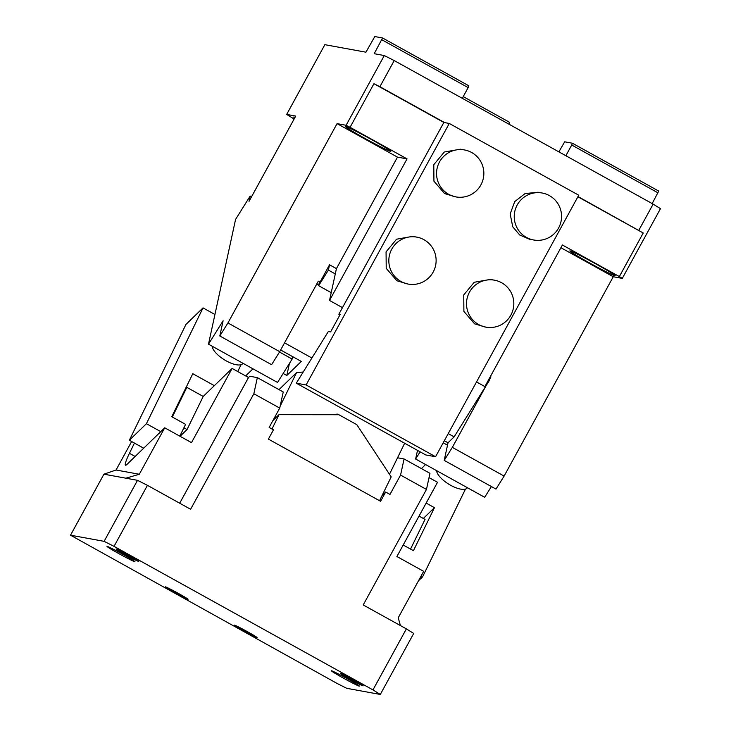 <?xml version="1.0" encoding="UTF-8"?>
<svg xmlns="http://www.w3.org/2000/svg" width="731" height="731" viewBox="0 0 731 731"><rect width="100%" height="100%" fill="white"/><g stroke="black" fill="none" stroke-linecap="round" stroke-linejoin="round"><path stroke-width="1.1" d="M444.329 440.729L448.03 442.776L454.134 436.864L489.615 380.047L490.373 376.556L490.94 376.849L489.889 378.777M560.905 247.718L613.254 276.738L504.116 476.082L452.334 447.372L486.206 385.493M638.821 230.265L653.139 204.113L660.477 208.655L622.3 278.392L619.358 276.574L643.225 232.988L578.011 196.548M658.037 192.865L571.724 145.021L572.419 143.23L658.732 191.083L652.171 203.574M565.867 155.73L571.724 145.021M558.886 151.856L564.67 141.814L572.419 143.23M491.396 486.535L484.68 497.29L415.628 459.013L420.124 451.822M415.628 459.013L417.511 450.369M619.358 276.574L562.395 244.995L484.881 386.58L476.511 381.938M320.05 282.111L318.323 281.152L279.717 351.675L227.935 322.965L337.064 123.63L397.481 157.119L336.434 268.624L329.535 264.796L320.05 282.111M497.701 363.17L495.655 366.898M331.216 292.665L318.643 285.693L319.484 281.8M318.643 285.693L328.383 270.095L335.291 273.924L336.434 268.624M329.535 264.796L328.383 270.095M279.498 352.031L292.153 359.058L277.542 382.459L208.49 344.173L223.11 320.772L219.812 335.977L271.594 364.687L279.717 351.675M337.064 123.63L346.11 125.284L384.287 55.547L374.217 53.701L382.541 37.966L374.793 36.55L365.948 52.193L324.856 44.682L286.68 114.42L295.726 116.074L249.024 201.381L250.176 196.036L251.537 196.785M208.49 344.173L235.565 219.437L250.176 196.036M219.812 335.977L227.935 322.965M346.11 125.284L350.076 127.295L373.943 83.709L379.892 86.715L394.21 60.572L384.287 55.547M381.847 39.757L468.16 87.601L468.854 85.81L382.541 37.966M462.294 98.31L468.16 87.601M286.68 114.42L294.109 119.016M292.153 359.058L292.674 356.655M364.769 138.314A25.859 1.087 -151.3 0 0 390.811 151.344A25.859 1.087 -151.3 0 0 371.485 139.539A25.859 1.087 -151.3 0 0 345.443 126.509A25.859 1.087 -151.3 0 0 364.769 138.314M509.818 124.654L509.068 122.031L463.226 96.611M295.013 117.371A25.859 1.087 -151.3 0 0 293.761 117.061A25.859 1.087 -151.3 0 0 294.694 117.947M578.742 195.223L435.566 456.738L425.744 454.938L296.283 383.172L306.106 384.963L449.282 123.457L578.742 195.223M449.282 123.457L443.854 122.461L338.855 314.239L340.153 314.476L330.604 331.911L328.356 331.499L296.283 383.172M338.855 314.239L339.952 314.842M435.566 456.738L306.106 384.963M494.458 280.183L490.327 279.425L474.227 282.267L463.746 294.94L463.893 311.406L474.583 323.833L485.877 327.15A23.876 23.666 100.4 0 0 501.621 282.742A23.876 23.666 100.4 0 0 467.886 295.69A23.876 23.666 100.4 0 0 485.877 327.15M416.78 237.118L412.649 236.369L396.549 239.201L386.069 251.875L386.215 268.341L396.906 280.768L408.2 284.085A23.876 23.666 100.4 0 0 423.943 239.686A23.876 23.666 100.4 0 0 390.208 252.634A23.876 23.666 100.4 0 0 408.2 284.085M542.183 193.011L538.053 192.253L525.068 193.569L514.725 201.61L510.165 213.936L512.76 226.82L519.686 234.971L529.463 239.22L533.603 239.978A23.876 23.666 100.4 0 0 558.895 205.42A23.876 23.666 100.4 0 0 518.864 202.368A23.876 23.666 100.4 0 0 533.603 239.978M464.505 149.946L460.375 149.197L444.274 152.03L433.794 164.703L433.931 181.178L444.631 193.596L455.925 196.913A23.876 23.666 100.4 0 0 471.669 152.514A23.876 23.666 100.4 0 0 437.933 165.462A23.876 23.666 100.4 0 0 455.925 196.913M242.984 363.298L242.957 363.353A17.9 6.817 -148 0 1 226.181 360.849A17.9 6.817 -148 0 1 212.164 346.211M467.392 487.705L467.356 487.751A17.9 6.817 -148 0 1 450.652 485.283A17.9 6.817 -148 0 1 436.571 470.618M595.884 263.946A25.859 1.087 -151.3 0 0 569.842 250.916A25.859 1.087 -151.3 0 0 589.168 262.721A25.859 1.087 -151.3 0 0 615.21 275.751A25.859 1.087 -151.3 0 0 595.884 263.946M379.892 86.715L444.631 122.607M373.943 83.709L443.854 122.461M350.076 127.295L407.039 158.874L329.526 300.45L342.474 307.632M329.526 300.45L335.291 273.924M407.039 158.874L397.481 157.119M394.21 60.572L653.139 204.113M577.892 196.776L643.225 232.988M448.03 442.776L444.21 460.384L452.334 447.372M613.254 276.738L622.3 278.392M504.116 476.082L495.993 489.094L444.21 460.384M443.205 442.794L447.509 445.179M336.635 414.724L337.009 413.956L338.398 414.733M404.645 443.242L389.477 474.273M274.682 417.328L274.929 416.871M280.147 406.198L296.567 372.609L279.004 389.632M274.728 417.282L275.742 417.84M284.551 342.848L311.826 357.971M448.24 433.593L454.134 436.864M280.64 349.985L301.309 361.443L286.817 375.487L283.162 373.459M245.662 375.926L252.972 368.835M421.412 468.58L425.588 464.532M303.054 372.015L296.567 372.609M403.192 545.015L413.435 550.69L434.452 507.68L426.155 503.074M421.12 575.982L422.609 576.805L418.47 580.816M465.483 489.076L422.609 576.805M423.331 518.462L434.452 507.68M143.687 448.204L129.341 440.254L185.948 324.445L203.026 307.888L146.419 423.697L160.765 431.646M214.932 314.494L203.026 307.888M179.817 436.16L185.583 424.373L171.767 416.716L192.792 373.705L214.347 385.657M129.341 440.254L146.419 423.697M237.73 371.531L241.084 364.678M289.439 363.408L286.817 375.487M313.599 289.796L317.272 283.08M489.615 380.047L488.728 379.553M318.725 285.309L316.998 284.35M406.372 628.879L363.216 604.957L426.465 489.441L400.57 475.086L389.979 494.421L385.666 492.027L380.586 501.302L268.387 439.103L273.467 429.828L269.145 427.434L279.735 408.099L253.849 393.744L190.599 509.26L147.443 485.338L114.036 546.359L372.965 689.9L406.372 628.879L413.709 633.43L380.303 694.45L372.965 689.9M385.666 492.027L382.112 495.472L391.195 476.886L356.81 424.674L338.873 414.733L278.995 414.678L271.996 429.015M272.891 420.608L278.995 414.678M379.544 500.726L382.112 495.472M179.698 503.22L248.522 377.516L232.12 368.424L191.495 442.63L164.731 427.799L139.301 474.264L116.046 470.006L103.93 474.181L70.523 535.202L336.79 683.284L346.713 688.31L380.303 694.45M400.451 625.599L398.221 617.805L423.66 571.34L396.906 556.51L437.531 482.296L429.033 477.59M426.465 489.441L429.956 473.322L404.069 458.967L400.57 475.086M350.149 679.318A12.93 0.539 28.7 0 1 340.482 673.415A12.93 0.539 28.7 0 1 353.502 679.931A12.93 0.539 28.7 0 1 363.17 685.833A12.93 0.539 28.7 0 1 350.149 679.318M114.036 546.359L104.113 541.342L137.519 480.322L147.443 485.338M70.523 535.202L104.113 541.342M129.104 555.523A12.93 0.539 28.7 0 1 138.762 561.426A12.93 0.539 28.7 0 1 125.741 554.911A12.93 0.539 28.7 0 1 116.083 549.008A12.93 0.539 28.7 0 1 129.104 555.523M118.897 553.659A15.918 0.667 28.7 0 1 107 546.395A15.918 0.667 28.7 0 1 123.027 554.418A15.918 0.667 28.7 0 1 134.924 561.682A15.918 0.667 28.7 0 1 118.897 553.659M247.407 631.675A12.93 0.539 28.7 0 1 257.065 637.578A12.93 0.539 28.7 0 1 244.044 631.054A12.93 0.539 28.7 0 1 234.386 625.151A12.93 0.539 28.7 0 1 247.407 631.675M343.296 678.066A15.918 0.667 28.7 0 1 331.408 670.802A15.918 0.667 28.7 0 1 347.435 678.816A15.918 0.667 28.7 0 1 359.323 686.089A15.918 0.667 28.7 0 1 343.296 678.066M175.001 592.777A12.93 0.539 28.7 0 1 165.334 586.874A12.93 0.539 28.7 0 1 178.355 593.389A12.93 0.539 28.7 0 1 188.022 599.292A12.93 0.539 28.7 0 1 175.001 592.777M103.93 474.181L137.519 480.322M139.301 474.264L125.896 478.193M164.731 427.799L127.048 464.34A19.892 2.495 119 0 1 125.586 465.227A19.892 2.495 119 0 1 125.485 465.19A19.892 2.495 119 0 1 129.442 453.311L134.44 443.077M253.849 393.744L257.339 377.625L283.235 391.98L279.735 408.099M180.064 436.297L187.045 429.526L183.91 427.79M397.545 457.77L404.069 458.967M410.53 549.082L425.031 519.403L419.037 516.086M116.046 470.006L131.635 441.524M257.339 377.625L249.819 376.246L248.522 377.516M232.12 368.424L203.218 396.44L187.045 429.526M203.218 396.44L186.825 387.348L172.315 417.026M186.825 387.348L185.5 388.627M129.442 453.311L135.153 456.482"/></g></svg>
